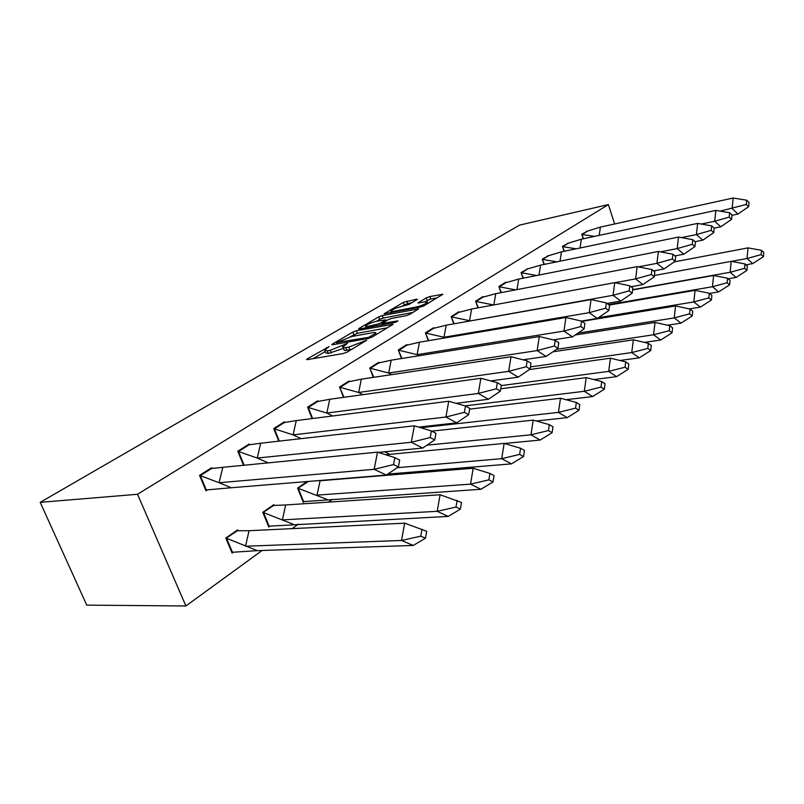 <?xml version="1.0" encoding="UTF-8"?>
<svg xmlns="http://www.w3.org/2000/svg" width="804" height="804" viewBox="0 0 804 804"><rect width="100%" height="100%" fill="white"/><g stroke="black" fill="none" stroke-linecap="round" stroke-linejoin="round"><path stroke-width="1.21" d="M329.127 346.574L307.239 358.885L306.535 359.438L307.339 359.639L343.358 353.529L347.248 352.072L366.815 340.172L348.835 347.077L345.81 347.609C343.569 347.971 342.645 347.76 343.037 346.976L347.408 343.348L330.243 350.313L327.288 350.825L324.645 350.212L329.127 346.574M416.844 299.731L417.356 299.319L416.442 299.199L403.306 302.404L384.171 313.771L420.402 307.108L423.999 305.771L442.853 294.294L429.798 296.565L426.301 297.862L417.959 302.947L424.884 301.912L427.416 302.264C425.437 304.063 421.788 305.631 416.462 306.957L393.196 311.439L390.844 311.088C392.844 309.299 396.452 307.751 401.678 306.435L409.005 304.384L416.844 299.731M137.544 494.279L608.387 204.568L519.615 225.1L40.2 502.349L86.742 605.131L185.895 605.975L137.544 494.279L40.2 502.349M356.494 330.705L352.866 332.062L332.424 344.082L331.771 344.594L332.595 344.775L368.433 338.424L372.222 337.007L393.055 324.313L356.494 330.705L357.458 333.268L350.082 336.836M359.207 328.333L378.684 316.876L382.222 315.56L418.562 308.937L409.869 314.294L406.211 315.66L391.608 318.404L387.98 319.761L381.85 323.53L398 320.856L395.668 322.263L359.448 328.967L359.207 328.333L358.604 328.806L359.448 328.967M608.387 204.568L614.638 223.984M332.353 499.354L328.534 502.138M298.314 524.138L292.143 528.63M262.124 550.479L185.895 605.975M306.997 481.546L297.591 488.098L303.329 502.399L304.374 501.656M274.114 505.304L273.842 504.631L262.797 512.309L268.807 526.982L269.883 526.218M237.853 530.58L237.562 529.876L225.813 538.047L232.125 553.102L233.23 552.318M211.954 468.35L211.683 467.697L199.533 475.355L206.005 490.782L207.231 489.978M249.441 444.672L249.18 444.039L237.773 451.235L243.532 465.285M506.068 282.586L505.897 282.103L498.892 286.525L501.023 292.666M527.916 268.787L521.072 272.536L523.022 278.214M459.074 312.264L458.893 311.761L451.155 316.635L453.747 323.851M483.144 297.058L482.973 296.565L475.616 301.209L477.958 307.852M548.77 255.622L542.238 259.189L544.017 264.446M568.689 243.039L562.448 246.436L564.076 251.33M587.744 231.009L581.764 234.255L583.262 238.798M284.706 422.391L284.455 421.788L273.722 428.562L278.777 441.175M349.318 381.578L349.107 381.006L339.529 387.046L343.509 397.367M317.942 401.397L317.711 400.814L307.58 407.196L312.052 418.582M378.996 362.835L378.784 362.282L369.739 367.991L373.287 377.388M407.105 345.087L406.904 344.554L398.322 349.961L401.508 358.534M433.758 328.253L433.567 327.731L425.427 332.866L428.291 340.725M324.906 350.906L325.66 352.845L328.303 353.469L327.288 350.825M343.549 348.323L328.303 353.469M343.308 347.69L344.052 349.65C343.66 350.433 344.594 350.655 346.825 350.293L345.81 347.609M351.72 349.368L346.825 350.293M325.168 351.559L313.158 358.654M387.488 327.801L357.458 333.268M337.077 342.454L368.644 337.348L375.749 333.258C376.121 332.484 375.156 332.293 372.865 332.675L351.418 336.554L337.077 342.454M365.207 327.901L366.061 327.389M376.443 321.258L379.619 319.389L378.684 316.876M412.975 312.424L383.146 318.072L379.619 319.389M376.744 321.198C371.408 322.525 367.679 324.143 365.559 326.042L367.86 326.454L379.669 323.58L385.789 319.821L376.744 321.198M437.255 297.771L430.693 299.058L424.492 301.982M411.698 302.786L407.648 303.57L401.477 306.475M391.347 312.454L390.764 312.806M211.563 468.501L222.808 467.325L219.09 482.732L200.307 475.636L211.563 468.501L210.176 468.642M199.683 475.697L200.307 475.636L206.326 489.937L231.301 487.747L219.09 482.732L374.141 469.315L386.312 475.053L231.301 487.747M222.808 467.325L377.518 452.139L374.141 469.315L393.528 464.581L398.382 466.923L386.312 475.053M206.326 489.937L205.673 489.988M398.382 466.923L399.688 460.029L394.854 457.667L377.518 452.139M394.854 457.667L393.528 464.581M249.079 444.813L260.677 443.225L257.24 458.059L238.507 451.526L249.079 444.813L247.692 444.974M260.677 443.225L414.361 425.818L411.276 442.26L422.693 448.049L378.312 452.391M237.914 451.587L238.507 451.526L244.135 465.225M414.361 425.818L431.406 430.924L430.2 437.547L411.276 442.26L257.24 458.059L268.194 462.873M431.406 430.924L435.939 433.306L434.743 439.909L422.693 448.049M430.2 437.547L434.743 439.909M284.375 422.532L296.264 420.592L293.088 434.874L274.415 428.844L284.375 422.532L282.998 422.703M296.264 420.592L448.732 401.246L445.929 417.025L456.652 422.844L418.663 427.105M273.862 428.914L274.415 428.844L279.35 441.115M448.732 401.246L465.486 405.99L464.38 412.341L445.929 417.025L293.088 434.874L301.138 438.642M465.486 405.99L469.737 408.382L468.652 414.713L456.652 422.844M464.38 412.341L468.652 414.713M317.63 401.528L329.761 399.276L326.816 413.045L308.244 407.487L317.63 401.528L316.263 401.719M329.761 399.276L480.882 378.282L478.31 393.437L488.41 399.266L456.029 403.317M307.721 407.558L308.244 407.487L312.595 418.522M480.882 378.282L497.334 382.684L496.339 388.784L478.31 393.437L326.816 413.045L332.695 415.969M497.334 382.684L501.344 385.076L500.349 391.156L488.41 399.266M496.339 388.784L500.349 391.156M349.036 381.699L361.358 379.176L358.624 392.473L340.172 387.327L349.036 381.699L347.68 381.91M361.358 379.176L511.012 356.745L508.661 371.337L518.188 377.166L490.731 380.915M339.67 387.407L344.022 397.297M511.012 356.745L527.183 360.855L526.258 366.724L508.661 371.337L358.624 392.473L362.835 394.684M527.183 360.855L530.962 363.237L530.047 369.096L518.188 377.166M526.258 366.724L530.047 369.096M378.734 362.956L391.206 360.182L388.664 373.036L370.342 368.282L378.734 362.956L377.388 363.167M391.206 360.182L539.313 336.534L537.152 350.584L546.157 356.413L523.042 359.8M369.87 368.353L373.77 377.317M539.313 336.534L555.192 340.353L554.348 346.011L537.152 350.584L388.664 373.036L391.578 374.644M555.192 340.353L558.76 342.735L557.926 348.383L546.157 356.413M554.348 346.011L557.926 348.383M406.854 345.197L419.457 342.213L417.085 354.654L398.905 350.242L406.854 345.197L405.517 345.418M419.457 342.213L565.936 317.51L563.956 331.067L572.488 336.866L553.212 339.881M398.452 350.323L401.97 358.463M565.936 317.51L581.533 321.087L580.759 326.535L563.956 331.067L417.085 354.654L418.974 355.75M581.533 321.087L584.92 323.459L584.156 328.896L572.488 336.866M580.759 326.535L584.156 328.896M433.527 328.354L446.21 325.188L444.009 337.238L425.989 333.147L433.527 328.354L432.2 328.595M446.21 325.188L591.04 299.57L589.211 312.666L597.312 318.444L581.443 321.067M425.557 333.218L428.733 340.645M591.04 299.57L606.357 302.917L605.643 308.193L589.211 312.666L444.009 337.238L445.084 337.891M606.357 302.917L609.563 305.279L608.859 310.535L597.312 318.444M605.643 308.193L608.859 310.535M458.863 312.364L471.606 309.027L469.556 320.706L451.697 316.917L458.863 312.364L457.546 312.605M471.606 309.027L614.738 282.636L613.05 295.299L620.748 301.048L607.03 303.42M451.285 316.987L454.159 323.781M614.738 282.636L629.783 285.782L629.13 290.867L613.05 295.299L469.978 320.977M629.783 285.782L632.838 288.123L632.185 293.209L620.748 301.048M629.13 290.867L632.185 293.209M493.596 304.977L476.129 301.48L482.953 297.158L495.746 293.671L493.837 304.927M481.646 297.4L482.953 297.158M495.746 293.671L637.15 266.626L635.602 278.877L642.929 284.586L631.029 286.737M475.737 301.56L478.36 307.781M614.949 282.686L635.602 278.877L651.33 274.506L654.245 276.817L642.929 284.586M654.245 276.817L654.838 271.903L651.933 269.571L637.15 266.626M651.933 269.571L651.33 274.506M515.625 289.872L499.384 286.797L505.887 282.676L518.701 279.068L516.982 289.611M504.59 282.928L505.887 282.676M518.701 279.068L658.386 251.451L656.948 263.33L663.933 268.998L653.622 270.928M499.013 286.877L501.405 292.586M638.396 266.868L656.948 263.33L672.355 259.009L675.129 261.3L663.933 268.998M675.129 261.3L675.672 256.536L672.908 254.235L658.386 251.451M672.908 254.235L672.355 259.009M536.69 275.511L521.555 272.807L527.746 268.868L540.569 265.149L539.022 275.048M526.469 269.129L527.746 268.868M540.569 265.149L678.516 237.069L677.199 248.577L683.862 254.205L674.938 255.933M521.193 272.878L523.384 278.144M660.536 251.863L677.199 248.577L692.284 244.305L694.927 246.587L683.862 254.205M694.927 246.587L695.43 241.974L692.787 239.682L678.516 237.069M692.787 239.682L692.284 244.305M556.84 261.833L542.7 259.451L548.609 255.702L561.433 251.883L560.026 261.189M547.343 255.963L548.609 255.702M561.433 251.883L697.641 223.401L696.425 234.577L702.796 240.155L695.098 241.682M542.348 259.521L544.368 264.375M681.48 237.612L696.425 234.577L711.198 230.356L713.731 232.617L702.796 240.155M701.319 224.045L714.706 221.261L720.806 226.788L714.193 228.145L711.671 225.864L697.641 223.401M711.671 225.864L711.198 230.356M714.193 228.135L713.731 232.617M576.136 248.808L562.89 246.707L568.539 243.109L581.342 239.21L580.066 247.984M567.292 243.381L568.539 243.109M581.342 239.21L715.831 210.407L714.706 221.261L729.188 217.09L731.61 219.331L720.806 226.788M562.559 246.778L564.408 251.26M731.61 219.331L732.042 214.98L729.62 212.728L715.831 210.407M729.62 212.728L729.188 217.09M594.618 236.366L582.196 234.517L587.603 231.08L600.377 227.1L599.211 235.381M586.367 231.351L587.603 231.08M600.377 227.1L733.158 198.025L732.112 208.578L737.951 214.055L732.012 215.301M581.875 234.587L583.583 238.728M720.153 211.13L746.313 204.467L748.635 206.688L737.951 214.055M748.635 206.688L749.026 202.457L746.715 200.226L733.158 198.025M746.715 200.226L746.313 204.467M257.34 550.639L226.567 538.308L232.436 552.258L257.34 550.639L413.236 545.444L401.487 540.459L245.501 546.228L249.059 530.72L236.296 530.761M231.783 552.278L232.436 552.258M237.451 530.7L225.934 538.338M413.236 545.444L425.447 538.218L420.763 536.188L401.487 540.459L404.683 523.163L249.059 530.72M425.447 538.218L426.683 531.273L404.683 523.163M420.763 536.188L422.02 529.223M293.55 524.379L263.511 512.58L269.099 526.168L448.22 516.409L437.195 511.324L282.375 519.886L285.661 504.962L272.596 505.495M268.486 526.198L269.099 526.168M273.742 505.414L262.918 512.61M448.22 516.409L460.39 509.113L455.999 507.043L437.195 511.324L440.11 494.761L285.661 504.962M460.39 509.113L461.516 502.47L440.11 494.761M455.999 507.043L457.134 500.369M327.61 499.676L298.274 488.36L303.611 501.616L480.903 489.274L470.531 484.129L317.047 495.123L320.082 480.752L318.947 480.571M303.028 501.656L303.611 501.616M308.485 481.425L297.711 488.4M307.912 481.616L306.766 481.707M480.903 489.274L493.003 481.948L488.872 479.847L470.531 484.129L473.184 468.24L320.082 480.752M493.003 481.948L494.028 475.566L489.917 473.455L473.184 468.24M488.872 479.847L489.917 473.455M345.338 478.41L349.599 478.058M387.739 474.089L511.495 463.878L501.716 458.672L397.246 467.687M511.495 463.878L523.515 456.531L519.625 454.411L501.716 458.672L504.148 443.406L385.719 454.752M523.515 456.531L524.459 450.401L520.58 448.26L504.148 443.406M519.625 454.411L520.58 448.26M389.86 454.361L384.583 451.778M504.389 443.476L540.198 440.049L530.962 434.813L426.964 445.165M540.198 440.049L552.127 432.693L548.459 430.562L530.962 434.813L533.193 420.12L431.788 431.125M552.127 432.693L552.991 426.793L549.323 424.653L533.193 420.12M548.459 430.562L549.323 424.653M536.258 420.984L567.182 417.648L558.448 412.382L420.783 427.738M567.182 417.648L579.011 410.301L575.543 408.161L558.448 412.382L560.499 398.231L469.606 409.146M579.011 410.301L579.795 404.623L576.337 402.462L560.499 398.231M575.543 408.161L576.337 402.462M566.006 399.709L592.598 396.553L584.317 391.277L465.094 405.879M592.598 396.553L604.317 389.226L601.02 387.076L584.317 391.277L586.196 377.629L500.741 388.784M604.317 389.226L605.04 383.739L601.754 381.588L586.196 377.629M601.02 387.076L601.754 381.588M593.844 379.568L616.578 376.644L608.708 371.368L501.254 385.608M616.578 376.644L628.175 369.348L625.05 367.207L608.708 371.368L610.447 358.192L529.384 369.549M628.175 369.348L628.839 364.051L625.723 361.9L610.447 358.192M625.05 367.207L625.723 361.9M619.944 360.493L639.23 357.83L631.763 352.564L530.389 366.936M639.23 357.83L650.707 350.574L647.743 348.433L631.763 352.564L633.351 339.821L552.911 351.81M650.707 350.574L651.32 345.459L648.356 343.308L633.351 339.821M647.743 348.433L648.356 343.308M644.466 342.403L660.677 340.032L653.562 334.776L556.509 349.348M660.677 340.032L672.033 332.816L669.199 330.685L653.562 334.776L655.029 322.434L575.262 334.977M672.033 332.816L672.596 327.861L669.772 325.721L655.029 322.434M669.199 330.685L669.772 325.721M667.561 325.228L681.008 323.148L674.224 317.922L577.955 333.127M681.008 323.148L692.234 315.982L689.53 313.861L674.224 317.922L675.571 305.962L581.965 321.379M692.234 315.982L692.746 311.188L690.053 309.058L675.571 305.962M689.53 313.861L690.053 309.058M689.35 308.907L700.314 307.128L693.822 301.922L598.407 317.691M700.314 307.128L711.399 300.023L708.826 297.912L693.822 301.922L695.068 290.334L609.271 305.068M711.399 300.023L711.872 295.369L709.299 293.249L695.068 290.334M708.826 297.912L709.299 293.249M709.54 293.44L718.655 291.902L712.444 286.726L608.618 304.585M718.655 291.902L729.61 284.847L727.148 282.747L712.444 286.726L713.6 275.481L632.607 289.912M729.61 284.847L730.042 280.335L727.59 278.234L713.6 275.481M727.148 282.747L727.59 278.234M728.243 278.787L736.102 277.42L730.163 272.265L632.637 289.661M736.102 277.42L746.926 270.425L744.574 268.335L730.163 272.265L731.228 261.34L654.406 275.501M746.926 270.425L747.328 266.034L744.976 263.943L731.228 261.34M744.574 268.335L744.976 263.943M745.981 264.828L752.735 263.611L747.047 258.496L731.419 261.37M752.735 263.611L763.428 256.677L761.167 254.607L747.047 258.496L748.032 247.873L674.285 261.883M763.428 256.677L763.8 252.416L761.549 250.335L748.032 247.873M761.167 254.607L761.549 250.335M326.876 348.464L326.524 347.549M363.89 342.032L363.508 341.037M345.137 345.288L344.775 344.333M331.258 352.966L330.243 350.313M343.338 348.444L342.323 345.79M349.861 349.77L348.835 347.077M361.448 343.499L361.076 342.504M307.52 359.609L307.239 358.885M392.392 324.846L392.131 324.143M332.685 344.755L332.424 344.082M353.83 334.625L352.866 332.062M337.569 343.891L337.198 342.936M368.996 338.303L368.644 337.348M371.649 337.318L371.287 336.353M374.182 335.821L373.81 334.836M383.146 318.072L382.222 315.56M417.859 309.48L417.608 308.796M383.086 324.595L382.754 323.69M368.192 327.349L367.86 326.454M376.362 325.831L376.031 324.937M380.242 325.117L379.669 323.58M385.568 321.198L385.216 320.273M393.508 312.274L393.196 311.439M416.773 307.811L416.462 306.957M418.693 303.108L418.482 302.525M427.205 300.364L426.301 297.862M430.693 299.058L429.798 296.565M442.12 294.837L441.888 294.174M384.945 313.922L384.724 313.329M404.201 304.857L403.306 302.404M407.648 303.57L406.754 301.118M416.673 299.832L416.442 299.199M337.067 343.981L336.675 342.956M376.252 334.575L375.749 333.258M382.302 324.736L381.93 323.731M366.182 327.72L365.75 326.555M386.171 320.836L385.789 319.821M391.427 312.676L391.015 311.55M427.849 303.45L427.416 302.264"/></g></svg>
